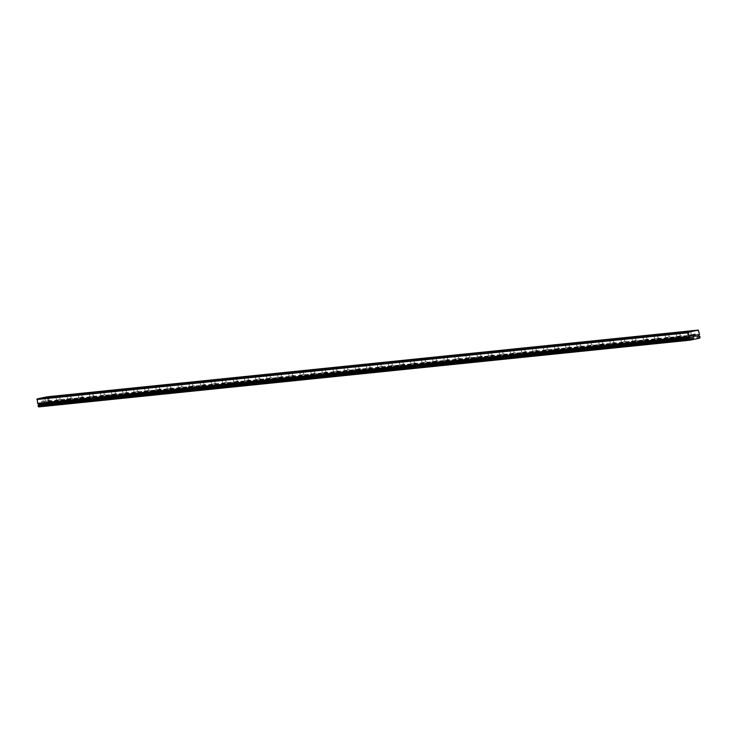 <?xml version="1.0" encoding="UTF-8"?>
<svg xmlns="http://www.w3.org/2000/svg" width="737" height="737" viewBox="0 0 737 737"><rect width="100%" height="100%" fill="white"/><g stroke="black" fill="none" stroke-linecap="round" stroke-linejoin="round"><path stroke-width="0.55" stroke-dasharray="3.69 2.76" d="M39.116 403.765L689.878 337.058M47.085 396.81L48.31 401.195A1.161 1.041 84.2 0 0 47.997 401.711L47.408 401.895L47.518 402.909L698.529 336.173M688.017 335.427L691.334 334.764L688.017 335.427M693.139 339.02L687.437 340.162L693.139 339.029M676.934 336.569L680.26 335.897L676.934 336.569M682.066 340.153L676.363 341.295L682.066 340.162M665.861 337.703L669.187 337.03L665.861 337.703M670.983 341.286L665.29 342.438L670.992 341.295M654.788 338.836L658.113 338.163L654.788 338.836M659.91 342.419L654.216 343.562L659.91 342.429M643.714 339.969L647.04 339.306L643.714 339.969M648.836 343.562L643.143 344.704L648.836 343.571M632.641 341.102L635.967 340.439L632.641 341.102M637.763 344.695L632.06 345.837L637.763 344.704M621.567 342.235L624.884 341.572L621.567 342.235M626.69 345.828L620.987 346.97L626.69 345.837M610.494 343.368L613.81 342.705L610.494 343.368M615.616 346.961L609.914 348.104L615.616 346.961M615.616 346.97L609.914 348.113L615.616 346.97M599.411 344.511L602.737 343.838L599.411 344.511M604.533 348.094L598.84 349.246L604.543 348.104M588.338 345.644L591.664 344.971L588.338 345.644M593.46 349.227L587.767 350.37L593.46 349.237M577.264 346.777L580.59 346.114L577.264 346.777M582.387 350.361L576.693 351.512L582.387 350.361M582.387 350.379L576.693 351.521L582.387 350.379M566.191 347.91L569.517 347.247L566.191 347.91M571.313 351.503L565.611 352.645L571.313 351.512M555.118 349.043L558.443 348.38L555.118 349.043M560.24 352.636L554.537 353.778L560.24 352.645M544.044 350.176L547.361 349.513L544.044 350.176M549.166 353.769L543.464 354.912L549.166 353.778M532.962 351.319L536.287 350.646L532.962 351.319M538.084 354.902L532.39 356.054L538.093 354.912M521.888 352.452L525.214 351.779L521.888 352.452M527.01 356.035L521.317 357.178L527.01 356.035M527.01 356.045L521.317 357.187L527.01 356.045M510.815 353.585L514.14 352.912L510.815 353.585M515.937 357.169L510.244 358.311L515.937 357.178M499.741 354.718L503.067 354.055L499.741 354.718M504.863 358.311L499.161 359.453L504.863 358.32M488.668 355.851L491.994 355.188L488.668 355.851M493.79 359.444L488.087 360.586L493.79 359.444M493.79 359.453L488.087 360.596L493.79 359.453M477.594 356.984L480.911 356.321L477.594 356.984M482.717 360.577L477.014 361.72L482.717 360.586M466.512 358.118L469.838 357.454L466.512 358.118M471.634 361.71L465.941 362.862L471.643 361.72M455.438 359.26L458.764 358.587L455.438 359.26M460.561 362.844L454.867 363.986L460.561 362.853M444.365 360.393L447.691 359.72L444.365 360.393M449.487 363.977L443.794 365.119L449.487 363.986M433.292 361.526L436.617 360.854L433.292 361.526M438.414 365.11L432.711 366.261L438.414 365.11M438.414 365.128L432.72 366.271L438.414 365.128M422.218 362.659L425.544 361.996L422.218 362.659M427.34 366.252L421.638 367.394L427.34 366.261M411.145 363.792L414.461 363.129L411.145 363.792M416.267 367.385L410.564 368.528L416.267 367.394M400.062 364.926L403.388 364.262L400.062 364.926M405.184 368.518L399.491 369.661L405.184 368.518M405.193 368.528L399.491 369.67L405.193 368.528M388.989 366.068L392.314 365.395L388.989 366.068M394.111 369.652L388.417 370.803L394.12 369.661M377.915 367.201L381.241 366.529L377.915 367.201M383.037 370.785L377.344 371.927L383.037 370.794M366.842 368.334L370.167 367.662L366.842 368.334M371.964 371.918L366.271 373.06L371.964 371.927M355.768 369.467L359.094 368.804L355.768 369.467M360.89 373.051L355.188 374.203L360.89 373.069M344.695 370.6L348.011 369.937L344.695 370.6M349.817 374.193L344.115 375.336L349.817 374.203M333.612 371.734L336.938 371.07L333.612 371.734M338.744 375.326L333.041 376.469L338.744 375.336M322.539 372.867L325.865 372.203L322.539 372.867M327.661 376.46L321.968 377.602L327.661 376.46M327.67 376.469L321.968 377.611L327.67 376.469M311.465 374.009L314.791 373.337L311.465 374.009M316.588 377.593L310.894 378.735L316.588 377.593M316.588 377.602L310.894 378.744L316.588 377.602M300.392 375.142L303.718 374.47L300.392 375.142M305.514 378.726L299.821 379.868L305.514 378.735M289.319 376.275L292.644 375.603L289.319 376.275M294.441 379.859L288.738 381.011L294.441 379.877M278.245 377.408L281.562 376.745L278.245 377.408M283.367 381.001L277.665 382.144L283.367 381.001M283.367 381.011L277.665 382.153L283.367 381.011M267.172 378.542L270.488 377.878L267.172 378.542M272.294 382.135L266.591 383.277L272.294 382.144M256.089 379.675L259.415 379.011L256.089 379.675M261.211 383.268L255.518 384.419L261.22 383.277M245.016 380.817L248.341 380.145L245.016 380.817M250.138 384.401L244.444 385.543L250.138 384.41M233.942 381.95L237.268 381.278L233.942 381.95M239.064 385.534L233.371 386.676L239.064 385.543M222.869 383.083L226.195 382.411L222.869 383.083M227.991 386.667L222.288 387.809L227.991 386.667M227.991 386.676L222.298 387.828L227.991 386.676M211.795 384.217L215.112 383.553L211.795 384.217M216.918 387.8L211.215 388.952L216.918 387.819M200.722 385.35L204.038 384.686L200.722 385.35M205.844 388.943L200.142 390.085L205.844 388.952M189.639 386.483L192.965 385.82L189.639 386.483M194.761 390.076L189.068 391.218L194.761 390.076M194.771 390.085L189.068 391.227L194.771 390.085M178.566 387.616L181.892 386.953L178.566 387.616M183.688 391.209L177.995 392.351L183.688 391.218M167.492 388.758L170.818 388.086L167.492 388.758M172.615 392.342L166.921 393.484L172.615 392.351M156.419 389.891L159.745 389.219L156.419 389.891M161.541 393.475L155.839 394.617L161.541 393.484M145.346 391.025L148.671 390.352L145.346 391.025M150.468 394.608L144.765 395.76L150.468 394.627M134.272 392.158L137.589 391.494L134.272 392.158M139.394 395.751L133.692 396.893L139.394 395.76M123.19 393.291L126.515 392.628L123.19 393.291M128.312 396.884L122.618 398.035L128.321 396.893M112.116 394.424L115.442 393.761L112.116 394.424M117.238 398.017L111.545 399.159L117.238 398.026M101.043 395.566L104.368 394.894L101.043 395.566M106.165 399.15L100.472 400.292L106.165 399.15M106.165 399.159L100.472 400.302L106.165 399.159M89.969 396.699L93.295 396.027L89.969 396.699M95.091 400.283L89.389 401.425L95.091 400.292M78.896 397.833L82.222 397.16L78.896 397.833M84.018 401.416L78.315 402.559L84.018 401.425M67.822 398.966L71.139 398.302L67.822 398.966M72.945 402.549L67.242 403.701L72.945 402.549M72.945 402.568L67.242 403.71L72.945 402.568M56.74 400.099L60.066 399.436L56.74 400.099M61.862 403.692L56.169 404.843L61.871 403.701M45.666 401.232L48.992 400.569L45.666 401.232M50.789 404.825L45.095 405.976L50.798 404.834M44.542 401.472L50.245 400.329L44.542 401.472M45.307 405.461L51.01 404.318L45.307 405.461M55.625 400.338L61.318 399.196L55.625 400.338M56.381 404.327L62.083 403.185L56.381 404.327M66.699 399.205L72.392 398.063L66.699 399.205M67.454 403.194L73.156 402.052L67.454 403.194M77.772 398.072L83.465 396.921L77.772 398.072M78.537 402.061L84.23 400.919L78.537 402.061M88.845 396.93L94.548 395.787L88.845 396.93M89.61 400.928L95.303 399.786L89.61 400.928M99.919 395.797L105.621 394.654L99.919 395.797M100.683 399.795L106.377 398.643L100.683 399.795M110.992 394.663L116.695 393.521L110.992 394.663M111.757 398.653L117.459 397.51L111.757 398.653M122.075 393.53L127.768 392.388L122.075 393.53M122.83 397.519L128.533 396.377L122.83 397.519M133.148 392.397L138.842 391.255L133.148 392.397M133.904 396.386L139.606 395.244L133.904 396.386M144.222 391.264L149.915 390.122L144.222 391.264M144.986 395.253L150.68 394.111L144.986 395.253M155.295 390.131L160.998 388.979L155.295 390.131M156.06 394.12L161.753 392.978L156.06 394.12M166.369 388.989L172.071 387.846L166.369 388.989M167.133 392.987L172.827 391.844L167.133 392.987M177.442 387.855L183.145 386.713L177.442 387.855M178.207 391.854L183.909 390.702L178.207 391.854M188.525 386.722L194.218 385.58L188.525 386.722M189.28 390.711L194.983 389.569L189.28 390.711M199.598 385.589L205.291 384.447L199.598 385.589M200.353 389.578L206.056 388.436L200.353 389.578M210.671 384.456L216.365 383.314L210.671 384.456M211.436 388.445L217.129 387.303L211.436 388.445M221.745 383.323L227.447 382.171L221.745 383.323M222.51 387.312L228.203 386.17L222.51 387.312M232.818 382.181L238.521 381.038L232.818 382.181M233.583 386.179L239.276 385.036L233.583 386.179M243.892 381.047L249.594 379.905L243.892 381.047M244.656 385.046L250.35 383.894L244.656 385.046M254.974 379.914L260.668 378.772L254.974 379.914M255.73 383.903L261.432 382.761L255.73 383.903M266.048 378.781L271.741 377.639L266.048 378.781M266.803 382.77L272.506 381.628L266.803 382.77M277.121 377.648L282.815 376.506L277.121 377.648M277.877 381.637L283.579 380.495L277.877 381.637M288.195 376.515L293.888 375.373L288.195 376.515M288.959 380.504L294.653 379.362L288.959 380.504M299.268 375.382L304.971 374.23L299.268 375.382M300.033 379.371L305.726 378.228L300.033 379.371M310.341 374.239L316.044 373.097L310.341 374.239M311.106 378.238L316.799 377.095L311.106 378.238M321.415 373.106L327.117 371.964L321.415 373.106M322.18 377.104L327.882 375.953L322.18 377.104M332.498 371.973L338.191 370.831L332.498 371.973M333.253 375.962L338.956 374.82L333.253 375.962M343.571 370.84L349.264 369.698L343.571 370.84M344.326 374.829L350.029 373.687L344.326 374.829M354.644 369.707L360.338 368.564L354.644 369.707M355.409 373.696L361.102 372.553L355.409 373.696M365.718 368.574L371.42 367.431L365.718 368.574M366.482 372.563L372.176 371.42L366.482 372.563M376.791 367.431L382.494 366.289L376.791 367.431M377.556 371.43L383.249 370.287L377.556 371.43M387.865 366.298L393.567 365.156L387.865 366.298M388.629 370.296L394.332 369.145L388.629 370.296M398.947 365.165L404.641 364.023L398.947 365.165M399.703 369.154L405.405 368.012L399.703 369.154M410.021 364.032L415.714 362.89L410.021 364.032M410.776 368.021L416.479 366.879L410.776 368.021M421.094 362.899L426.787 361.756L421.094 362.899M421.859 366.888L427.552 365.745L421.859 366.888M432.168 361.766L437.87 360.623L432.168 361.766M432.932 365.755L438.626 364.612L432.932 365.755M443.241 360.633L448.944 359.481L443.241 360.633M444.006 364.622L449.699 363.479L444.006 364.622M454.314 359.49L460.017 358.348L454.314 359.49M455.079 363.488L460.782 362.346L455.079 363.488M465.397 358.357L471.09 357.215L465.397 358.357M466.153 362.355L471.855 361.204L466.153 362.355M476.471 357.224L482.164 356.082L476.471 357.224M477.226 361.213L482.928 360.071L477.226 361.213M487.544 356.091L493.237 354.948L487.544 356.091M488.309 360.08L494.002 358.937L488.309 360.08M498.617 354.958L504.32 353.815L498.617 354.958M499.382 358.947L505.075 357.804L499.382 358.947M509.691 353.824L515.393 352.682L509.691 353.824M510.455 357.813L516.149 356.671L510.455 357.813M520.764 352.682L526.467 351.54L520.764 352.682M521.529 356.68L527.231 355.538L521.529 356.68M531.847 351.549L537.54 350.407L531.847 351.549M532.602 355.547L538.305 354.396L532.602 355.547M542.92 350.416L548.614 349.274L542.92 350.416M543.676 354.405L549.378 353.263L543.676 354.405M553.994 349.283L559.687 348.14L553.994 349.283M554.758 353.272L560.452 352.129L554.758 353.272M565.067 348.15L570.77 347.007L565.067 348.15M565.832 352.139L571.525 350.996L565.832 352.139M576.141 347.016L581.843 345.874L576.141 347.016M576.905 351.005L582.598 349.863L576.905 351.005M587.214 345.883L592.917 344.732L587.214 345.883M587.979 349.872L593.681 348.73L587.979 349.872M598.297 344.741L603.99 343.599L598.297 344.741M599.052 348.739L604.755 347.597L599.052 348.739M609.37 343.608L615.063 342.465L609.37 343.608M610.125 347.606L615.828 346.454L610.125 347.606M620.443 342.475L626.137 341.332L620.443 342.475M621.199 346.464L626.901 345.321L621.199 346.464M631.517 341.342L637.21 340.199L631.517 341.342M632.282 345.331L637.975 344.188L632.282 345.331M642.59 340.208L648.293 339.066L642.59 340.208M643.355 344.197L649.048 343.055L643.355 344.197M653.664 339.075L659.366 337.933L653.664 339.075M654.428 343.064L660.122 341.922L654.428 343.064M664.737 337.942L670.44 336.791L664.737 337.942M665.502 341.931L671.204 340.789L665.502 341.931M675.82 336.8L681.513 335.657L675.82 336.8M676.575 340.798L682.278 339.646L676.575 340.798M686.893 335.667L692.587 334.524L686.893 335.667M687.649 339.656L693.351 338.513L687.649 339.656M42.073 402.734L41.954 402.107L42.073 402.734L42.801 402.586L42.073 402.734M41.935 402.006L41.816 401.379L41.935 402.006M41.816 401.379L42.543 401.223L41.816 401.379M42.516 401.121L41.705 401.297L42 402.863L42.82 402.688L42 402.863L41.705 401.297L42.516 401.121M43.759 401.545L43.216 401.085L43.759 401.545M43.216 401.085L43.99 400.919L43.216 401.085M43.676 401.591L42.995 401.02L43.676 401.591M43.962 400.817L42.995 401.02L43.971 400.808M38.729 406.907L48.605 404.816L48.688 403.185A1.161 1.041 84.2 0 1 48.209 402.826L47.693 402.853M48.089 402.77L698.464 336.146L48.089 402.77M695.203 335.621L694.494 335.879M694.217 334.414L695.019 334.137M693.499 336.09L693.287 334.497M47.629 397.215L698.833 330.498M47.509 401.905L698.519 335.206M48.946 404.125L700.15 337.417M48.605 404.816L699.809 338.099M48.356 401.039L699.56 334.322M48.31 401.195L699.514 334.478M47.997 401.711L699.201 335.003M47.887 401.822L699.091 335.105M48.209 402.826L699.413 336.118M48.688 403.185L699.892 336.468M48.789 403.305L699.993 336.597M38.849 403.71L690.062 337.002M47.518 402.909L698.722 336.201M687.17 331.926L687.833 335.436M676.087 333.069L676.759 336.569M665.014 334.202L665.686 337.703M653.94 335.335L654.613 338.836M642.867 336.468L643.53 339.969M631.793 337.601L632.457 341.102M620.72 338.734L621.383 342.235M609.637 339.877L610.31 343.378M598.564 341.01L599.236 344.511M587.49 342.143L588.163 345.644M576.417 343.276L577.08 346.777M565.343 344.409L566.007 347.91M554.27 345.542L554.933 349.043M543.187 346.676L543.86 350.186M532.114 347.818L532.787 351.319M521.041 348.951L521.713 352.452M509.967 350.084L510.63 353.585M498.894 351.217L499.557 354.718M487.82 352.35L488.484 355.851M476.738 353.484L477.41 356.984M465.664 354.626L466.337 358.127M454.591 355.759L455.263 359.26M443.517 356.892L444.181 360.393M432.444 358.025L433.107 361.526M421.371 359.159L422.034 362.659M410.288 360.292L410.96 363.792M399.214 361.425L399.887 364.935M388.141 362.567L388.814 366.068M377.068 363.7L377.74 367.201M365.994 364.833L366.658 368.334M354.921 365.967L355.584 369.467M343.847 367.1L344.511 370.6M332.765 368.233L333.437 371.734M321.691 369.375L322.364 372.876M310.618 370.508L311.29 374.009M299.544 371.641L300.208 375.142M288.471 372.775L289.134 376.275M277.398 373.908L278.061 377.408M266.315 375.041L266.987 378.542M255.242 376.174L255.914 379.684M244.168 377.316L244.841 380.817M233.095 378.45L233.758 381.95M222.021 379.583L222.685 383.083M210.948 380.716L211.611 384.217M199.865 381.849L200.538 385.35M188.792 382.982L189.464 386.483M177.718 384.124L178.391 387.625M166.645 385.258L167.308 388.758M155.571 386.391L156.235 389.891M144.498 387.524L145.161 391.025M133.415 388.657L134.088 392.158M122.342 389.79L123.015 393.291M111.269 390.923L111.941 394.433M100.195 392.066L100.858 395.566M89.122 393.199L89.785 396.699M78.048 394.332L78.712 397.833M66.966 395.465L67.638 398.966M55.892 396.598L56.565 400.099M44.819 397.731L45.491 401.232M44.238 401.472L44.994 405.47M55.312 400.338L56.076 404.327M66.385 399.205L67.15 403.194M77.459 398.072L78.223 402.061M88.532 396.939L89.297 400.928M99.615 395.806L100.37 399.795M110.688 394.663L111.444 398.662M121.762 393.53L122.526 397.529M132.835 392.397L133.6 396.386M143.908 391.264L144.673 395.253M154.982 390.131L155.747 394.12M166.065 388.998L166.82 392.987M177.138 387.865L177.893 391.854M188.211 386.722L188.976 390.721M199.285 385.589L200.049 389.578M210.358 384.456L211.123 388.445M221.432 383.323L222.196 387.312M232.514 382.19L233.27 386.179M243.588 381.057L244.343 385.046M254.661 379.914L255.426 383.913M265.735 378.781L266.499 382.779M276.808 377.648L277.573 381.637M287.881 376.515L288.646 380.504M298.964 375.382L299.719 379.371M310.037 374.249L310.793 378.238M321.111 373.115L321.866 377.104M332.184 371.973L332.949 375.971M343.258 370.84L344.022 374.829M354.331 369.707L355.096 373.696M365.405 368.574L366.169 372.563M376.487 367.441L377.243 371.43M387.561 366.307L388.316 370.296M398.634 365.165L399.399 369.163M409.708 364.032L410.472 368.03M420.781 362.899L421.546 366.888M431.854 361.766L432.619 365.755M442.937 360.633L443.692 364.622M454.01 359.499L454.766 363.488M465.084 358.366L465.848 362.355M476.157 357.224L476.922 361.222M487.231 356.091L487.995 360.089M498.304 354.958L499.069 358.947M509.387 353.824L510.142 357.813M520.46 352.691L521.216 356.68M531.534 351.558L532.298 355.547M542.607 350.416L543.372 354.414M553.68 349.283L554.445 353.281M564.754 348.15L565.519 352.139M575.837 347.016L576.592 351.005M586.91 345.883L587.665 349.872M597.983 344.75L598.748 348.739M609.057 343.617L609.821 347.606M620.13 342.475L620.895 346.473M631.204 341.342L631.968 345.34M642.286 340.208L643.042 344.197M653.36 339.075L654.115 343.064M664.433 337.942L665.198 341.931M675.507 336.809L676.271 340.798M686.58 335.667L687.345 339.665M692.587 334.524L693.351 338.513M681.513 335.657L682.278 339.646M670.44 336.791L671.204 340.789M659.366 337.933L660.122 341.922M648.293 339.066L649.048 343.055M637.21 340.199L637.975 344.188M626.137 341.332L626.901 345.321M615.063 342.465L615.828 346.454M603.99 343.599L604.755 347.597M592.917 344.732L593.681 348.73M581.843 345.874L582.598 349.863M570.77 347.007L571.525 350.996M559.687 348.14L560.452 352.129M548.614 349.274L549.378 353.263M537.54 350.407L538.305 354.396M526.467 351.54L527.231 355.538M515.393 352.682L516.149 356.671M504.32 353.815L505.075 357.804M493.237 354.948L494.002 358.937M482.164 356.082L482.928 360.071M471.09 357.215L471.855 361.204M460.017 358.348L460.782 362.346M448.944 359.481L449.699 363.479M437.87 360.623L438.626 364.612M426.787 361.756L427.552 365.745M415.714 362.89L416.479 366.879M404.641 364.023L405.405 368.012M393.567 365.156L394.332 369.145M382.494 366.289L383.249 370.287M371.42 367.431L372.176 371.42M360.338 368.564L361.102 372.553M349.264 369.698L350.029 373.687M338.191 370.831L338.956 374.82M327.117 371.964L327.882 375.953M316.044 373.097L316.799 377.095M304.971 374.23L305.726 378.228M293.888 375.373L294.653 379.362M282.815 376.506L283.579 380.495M271.741 377.639L272.506 381.628M260.668 378.772L261.432 382.761M249.594 379.905L250.35 383.894M238.521 381.038L239.276 385.036M227.447 382.171L228.203 386.17M216.365 383.314L217.129 387.303M205.291 384.447L206.056 388.436M194.218 385.58L194.983 389.569M183.145 386.713L183.909 390.702M172.071 387.846L172.827 391.844M160.998 388.979L161.753 392.978M149.915 390.122L150.68 394.111M138.842 391.255L139.606 395.244M127.768 392.388L128.533 396.377M116.695 393.521L117.459 397.51M105.621 394.654L106.377 398.643M94.548 395.787L95.303 399.786M83.465 396.921L84.23 400.919M72.392 398.063L73.156 402.052M61.318 399.196L62.083 403.185M50.245 400.329L51.01 404.318M48.329 397.068L48.992 400.569M59.402 395.935L60.066 399.436M70.476 394.792L71.139 398.302M81.549 393.659L82.222 397.16M92.622 392.526L93.295 396.027M103.696 391.393L104.368 394.894M114.779 390.26L115.442 393.761M125.852 389.127L126.515 392.628M136.925 387.994L137.589 391.494M147.999 386.851L148.671 390.352M159.072 385.718L159.745 389.219M170.146 384.585L170.818 388.086M181.228 383.452L181.892 386.953M192.302 382.319L192.965 385.82M203.375 381.186L204.038 384.686M214.449 380.043L215.112 383.553M225.522 378.91L226.195 382.411M236.595 377.777L237.268 381.278M247.669 376.644L248.341 380.145M258.751 375.511L259.415 379.011M269.825 374.378L270.488 377.878M280.898 373.244L281.562 376.745M291.972 372.102L292.644 375.603M303.045 370.969L303.718 374.47M314.119 369.836L314.791 373.337M325.201 368.703L325.865 372.203M336.275 367.57L336.938 371.07M347.348 366.436L348.011 369.937M358.422 365.294L359.094 368.804M369.495 364.161L370.167 367.662M380.568 363.028L381.241 366.529M391.651 361.895L392.314 365.395M402.724 360.762L403.388 364.262M413.798 359.628L414.461 363.129M424.871 358.495L425.544 361.996M435.945 357.353L436.617 360.854M447.018 356.22L447.691 359.72M458.101 355.087L458.764 358.587M469.174 353.953L469.838 357.454M480.248 352.82L480.911 356.321M491.321 351.687L491.994 355.188M502.394 350.545L503.067 354.055M513.468 349.412L514.14 352.912M524.551 348.279L525.214 351.779M535.624 347.145L536.287 350.646M546.697 346.012L547.361 349.513M557.771 344.879L558.443 348.38M568.844 343.746L569.517 347.247M579.918 342.604L580.59 346.114M590.991 341.471L591.664 344.971M602.074 340.337L602.737 343.838M613.147 339.204L613.81 342.705M624.221 338.071L624.884 341.572M635.294 336.938L635.967 340.439M646.367 335.805L647.04 339.306M657.441 334.662L658.113 338.163M668.523 333.529L669.187 337.03M679.597 332.396L680.26 335.897M690.67 331.263L691.334 334.764M47.408 401.895L698.612 335.188M38.96 404.724L690.164 338.016"/><path stroke-width="1.11" d="M690.154 337.002L689.362 337.085A1.161 1.041 84.2 0 0 688.883 336.735L688.404 332.184L698.289 330.093L699.514 334.478A1.161 1.041 84.2 0 0 699.201 335.003L698.621 336.201L699.413 336.118A1.161 1.041 84.2 0 0 699.892 336.468L699.809 338.099L689.933 340.19L689.261 338.725A1.161 1.041 84.2 0 0 689.574 338.2L690.154 337.002M687.345 331.926L690.67 331.263L687.345 331.926M676.271 333.06L679.597 332.396L676.271 333.06M665.198 334.202L668.523 333.529L665.198 334.202M654.124 335.335L657.441 334.662L654.124 335.335M643.051 336.468L646.367 335.805L643.051 336.468M631.968 337.601L635.294 336.938L631.968 337.601M620.895 338.734L624.221 338.071L620.895 338.734M609.821 339.868L613.147 339.204L609.821 339.868M598.748 341.01L602.074 340.337L598.748 341.01M587.675 342.143L590.991 341.471L587.675 342.143M576.601 343.276L579.918 342.604L576.601 343.276M565.519 344.409L568.844 343.746L565.519 344.409M554.445 345.542L557.771 344.879L554.445 345.542M543.372 346.676L546.697 346.012L543.372 346.676M532.298 347.809L535.624 347.145L532.298 347.809M521.225 348.951L524.551 348.279L521.225 348.951M510.151 350.084L513.468 349.412L510.151 350.084M499.069 351.217L502.394 350.545L499.069 351.217M487.995 352.35L491.321 351.687L487.995 352.35M476.922 353.484L480.248 352.82L476.922 353.484M465.848 354.617L469.174 353.953L465.848 354.617M454.775 355.759L458.101 355.087L454.775 355.759M443.702 356.892L447.018 356.22L443.702 356.892M432.619 358.025L435.945 357.353L432.619 358.025M421.546 359.159L424.871 358.495L421.546 359.159M410.472 360.292L413.798 359.628L410.472 360.292M399.399 361.425L402.724 360.762L399.399 361.425M388.325 362.558L391.651 361.895L388.325 362.558M377.252 363.7L380.568 363.028L377.252 363.7M366.169 364.833L369.495 364.161L366.169 364.833M355.096 365.967L358.422 365.294L355.096 365.967M344.022 367.1L347.348 366.436L344.022 367.1M332.949 368.233L336.275 367.57L332.949 368.233M321.876 369.366L325.201 368.703L321.876 369.366M310.802 370.508L314.119 369.836L310.802 370.508M299.719 371.641L303.045 370.969L299.719 371.641M288.646 372.775L291.972 372.102L288.646 372.775M277.573 373.908L280.898 373.244L277.573 373.908M266.499 375.041L269.825 374.378L266.499 375.041M255.426 376.174L258.751 375.511L255.426 376.174M244.352 377.307L247.669 376.644L244.352 377.307M233.279 378.45L236.595 377.777L233.279 378.45M222.196 379.583L225.522 378.91L222.196 379.583M211.123 380.716L214.449 380.043L211.123 380.716M200.049 381.849L203.375 381.186L200.049 381.849M188.976 382.982L192.302 382.319L188.976 382.982M177.903 384.115L181.228 383.452L177.903 384.115M166.829 385.258L170.146 384.585L166.829 385.258M155.747 386.391L159.072 385.718L155.747 386.391M144.673 387.524L147.999 386.851L144.673 387.524M133.6 388.657L136.925 387.994L133.6 388.657M122.526 389.79L125.852 389.127L122.526 389.79M111.453 390.923L114.779 390.26L111.453 390.923M100.379 392.056L103.696 391.393L100.379 392.056M89.297 393.199L92.622 392.526L89.297 393.199M78.223 394.332L81.549 393.659L78.223 394.332M67.15 395.465L70.476 394.792L67.15 395.465M56.076 396.598L59.402 395.935L56.076 396.598M45.003 397.731L48.329 397.068L45.003 397.731M698.289 330.093L47.085 396.81L37.2 398.901L37.679 403.443L688.883 336.735M690.062 338.016L38.37 404.908A1.161 1.041 84.2 0 1 38.057 405.433L38.729 406.907L689.933 340.19M39.052 404.705L39.116 403.765M37.679 403.443A1.161 1.041 84.2 0 1 38.158 403.793L689.473 337.141M695.203 335.621L695.083 334.994L694.494 335.879L695.313 335.703L694.494 335.879M694.687 335.077L694.945 334.257L695.055 334.884M694.217 334.414L695.019 334.137L695.313 335.703L695.009 334.137M693.489 336.09L693.287 334.497M37.2 398.901L688.404 332.184M38.167 406.409L689.371 339.702M36.85 399.5L688.054 332.783M38.011 405.59L689.215 338.873M38.057 405.433L689.261 338.725M38.37 404.908L689.574 338.2M38.481 404.806L689.685 338.09M38.158 403.793L689.362 337.085M37.578 403.323L688.782 336.606M38.287 403.858L689.491 337.141"/></g></svg>
